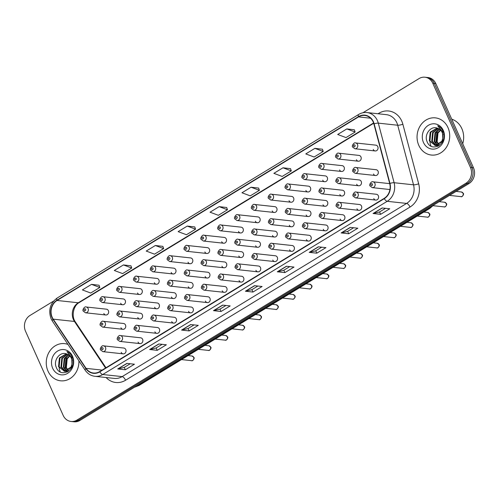 <?xml version="1.0" encoding="UTF-8"?>
<svg xmlns="http://www.w3.org/2000/svg" width="499" height="499" viewBox="0 0 499 499"><rect width="100%" height="100%" fill="white"/><g stroke="black" fill="none" stroke-linecap="round" stroke-linejoin="round"><path stroke-width="0.75" d="M138.048 342.083A2.919 2.545 -83.8 0 0 140.013 343.599A2.919 2.545 -83.8 0 0 142.415 342.302A2.919 2.545 -83.8 0 0 142.608 339.308A2.919 2.545 -83.8 0 0 140.643 337.792L120.365 335.596A2.919 2.545 96.2 0 1 122.33 337.112A2.919 2.545 96.2 0 1 122.136 340.112A2.919 2.545 96.2 0 1 119.735 341.403L140.013 343.599M154.883 331.829A2.919 2.545 -83.8 0 0 156.848 333.344A2.919 2.545 -83.8 0 0 159.25 332.053A2.919 2.545 -83.8 0 0 159.443 329.053A2.919 2.545 -83.8 0 0 157.478 327.537L137.2 325.342A2.919 2.545 96.2 0 1 139.165 326.857A2.919 2.545 96.2 0 1 138.972 329.858A2.919 2.545 96.2 0 1 136.576 331.155L156.848 333.344M171.725 321.581A2.919 2.545 -83.8 0 0 173.689 323.096A2.919 2.545 -83.8 0 0 176.091 321.799A2.919 2.545 -83.8 0 0 176.284 318.805A2.919 2.545 -83.8 0 0 174.319 317.289L154.041 315.094A2.919 2.545 96.2 0 1 156.006 316.609A2.919 2.545 96.2 0 1 155.813 319.603A2.919 2.545 96.2 0 1 153.411 320.901L173.689 323.096M188.56 311.326A2.919 2.545 -83.8 0 0 190.524 312.842A2.919 2.545 -83.8 0 0 192.926 311.551A2.919 2.545 -83.8 0 0 193.119 308.55A2.919 2.545 -83.8 0 0 191.154 307.035L170.876 304.839A2.919 2.545 96.2 0 1 172.841 306.355A2.919 2.545 96.2 0 1 172.648 309.355A2.919 2.545 96.2 0 1 170.253 310.646L190.524 312.842M205.401 301.078A2.919 2.545 -83.8 0 0 207.366 302.594A2.919 2.545 -83.8 0 0 209.767 301.296A2.919 2.545 -83.8 0 0 209.96 298.302A2.919 2.545 -83.8 0 0 207.996 296.78L187.718 294.591A2.919 2.545 96.2 0 1 189.682 296.107A2.919 2.545 96.2 0 1 189.489 299.101A2.919 2.545 96.2 0 1 187.088 300.398L207.366 302.594M222.236 290.823A2.919 2.545 -83.8 0 0 224.201 292.339A2.919 2.545 -83.8 0 0 226.602 291.048A2.919 2.545 -83.8 0 0 226.796 288.048A2.919 2.545 -83.8 0 0 224.831 286.532L204.553 284.336A2.919 2.545 96.2 0 1 206.517 285.852A2.919 2.545 96.2 0 1 206.324 288.852A2.919 2.545 96.2 0 1 203.923 290.144L224.201 292.339M239.077 280.569A2.919 2.545 -83.8 0 0 241.042 282.091A2.919 2.545 -83.8 0 0 243.443 280.794A2.919 2.545 -83.8 0 0 243.637 277.793A2.919 2.545 -83.8 0 0 241.672 276.278L221.394 274.088A2.919 2.545 96.2 0 1 223.359 275.604A2.919 2.545 96.2 0 1 223.165 278.598A2.919 2.545 96.2 0 1 220.764 279.895L241.042 282.091M255.912 270.321A2.919 2.545 -83.8 0 0 257.877 271.836A2.919 2.545 -83.8 0 0 260.278 270.539A2.919 2.545 -83.8 0 0 260.472 267.545A2.919 2.545 -83.8 0 0 258.507 266.029L238.229 263.834A2.919 2.545 96.2 0 1 240.194 265.349A2.919 2.545 96.2 0 1 240 268.35A2.919 2.545 96.2 0 1 237.599 269.641L257.877 271.836M272.753 260.066A2.919 2.545 -83.8 0 0 274.718 261.582A2.919 2.545 -83.8 0 0 277.113 260.291A2.919 2.545 -83.8 0 0 277.307 257.291A2.919 2.545 -83.8 0 0 275.342 255.775L255.07 253.579A2.919 2.545 96.2 0 1 257.035 255.101A2.919 2.545 96.2 0 1 256.842 258.095A2.919 2.545 96.2 0 1 254.44 259.393L274.718 261.582M289.588 249.818A2.919 2.545 -83.8 0 0 291.553 251.334A2.919 2.545 -83.8 0 0 293.955 250.036A2.919 2.545 -83.8 0 0 294.148 247.042A2.919 2.545 -83.8 0 0 292.183 245.527L271.905 243.331A2.919 2.545 96.2 0 1 273.87 244.847A2.919 2.545 96.2 0 1 273.677 247.847A2.919 2.545 96.2 0 1 271.275 249.138L291.553 251.334M306.423 239.564A2.919 2.545 -83.8 0 0 308.394 241.079A2.919 2.545 -83.8 0 0 310.79 239.788A2.919 2.545 -83.8 0 0 310.983 236.788A2.919 2.545 -83.8 0 0 309.018 235.272L288.74 233.077A2.919 2.545 96.2 0 1 290.711 234.592A2.919 2.545 96.2 0 1 290.518 237.593A2.919 2.545 96.2 0 1 288.116 238.89L308.394 241.079M323.265 229.315A2.919 2.545 -83.8 0 0 325.229 230.831A2.919 2.545 -83.8 0 0 327.631 229.534A2.919 2.545 -83.8 0 0 327.824 226.54A2.919 2.545 -83.8 0 0 325.859 225.024L305.581 222.828A2.919 2.545 96.2 0 1 307.546 224.344A2.919 2.545 96.2 0 1 307.353 227.338A2.919 2.545 96.2 0 1 304.951 228.636L325.229 230.831M340.1 219.061A2.919 2.545 -83.8 0 0 342.065 220.577A2.919 2.545 -83.8 0 0 344.466 219.286A2.919 2.545 -83.8 0 0 344.659 216.285A2.919 2.545 -83.8 0 0 342.694 214.77L322.416 212.574A2.919 2.545 96.2 0 1 324.381 214.09A2.919 2.545 96.2 0 1 324.188 217.09A2.919 2.545 96.2 0 1 321.793 218.381L342.065 220.577M356.941 208.807A2.919 2.545 -83.8 0 0 358.906 210.328A2.919 2.545 -83.8 0 0 361.307 209.031A2.919 2.545 -83.8 0 0 361.501 206.031A2.919 2.545 -83.8 0 0 359.536 204.515L339.258 202.326A2.919 2.545 96.2 0 1 341.222 203.842A2.919 2.545 96.2 0 1 341.029 206.836A2.919 2.545 96.2 0 1 338.628 208.133L358.906 210.328M373.776 198.558A2.919 2.545 -83.8 0 0 375.741 200.074A2.919 2.545 -83.8 0 0 378.142 198.777A2.919 2.545 -83.8 0 0 378.336 195.783A2.919 2.545 -83.8 0 0 376.371 194.267L356.093 192.071A2.919 2.545 96.2 0 1 358.057 193.587A2.919 2.545 96.2 0 1 357.864 196.587A2.919 2.545 96.2 0 1 355.469 197.878L375.741 200.074M121.207 352.331A2.919 2.545 -83.8 0 0 123.178 353.853A2.919 2.545 -83.8 0 0 125.573 352.556A2.919 2.545 -83.8 0 0 125.767 349.556A2.919 2.545 -83.8 0 0 123.802 348.04L103.524 345.851A2.919 2.545 96.2 0 1 105.495 347.366A2.919 2.545 96.2 0 1 105.301 350.36A2.919 2.545 96.2 0 1 102.9 351.658L123.178 353.853M137.774 317.526A2.919 2.545 -83.8 0 0 139.739 319.042A2.919 2.545 -83.8 0 0 142.14 317.744A2.919 2.545 -83.8 0 0 142.334 314.75A2.919 2.545 -83.8 0 0 140.369 313.235L120.091 311.039A2.919 2.545 96.2 0 1 122.055 312.555A2.919 2.545 96.2 0 1 121.862 315.549A2.919 2.545 96.2 0 1 119.461 316.846L139.739 319.042M154.615 307.272A2.919 2.545 -83.8 0 0 156.58 308.787A2.919 2.545 -83.8 0 0 158.975 307.496A2.919 2.545 -83.8 0 0 159.169 304.496A2.919 2.545 -83.8 0 0 157.204 302.98L136.932 300.785A2.919 2.545 96.2 0 1 138.897 302.3A2.919 2.545 96.2 0 1 138.703 305.301A2.919 2.545 96.2 0 1 136.302 306.592L156.58 308.787M171.45 297.024A2.919 2.545 -83.8 0 0 173.415 298.539A2.919 2.545 -83.8 0 0 175.816 297.242A2.919 2.545 -83.8 0 0 176.01 294.248A2.919 2.545 -83.8 0 0 174.045 292.726L153.767 290.537A2.919 2.545 96.2 0 1 155.732 292.052A2.919 2.545 96.2 0 1 155.538 295.046A2.919 2.545 96.2 0 1 153.137 296.344L173.415 298.539M188.285 286.769A2.919 2.545 -83.8 0 0 190.256 288.285A2.919 2.545 -83.8 0 0 192.651 286.994A2.919 2.545 -83.8 0 0 192.845 283.993A2.919 2.545 -83.8 0 0 190.88 282.478L170.602 280.282A2.919 2.545 96.2 0 1 172.573 281.798A2.919 2.545 96.2 0 1 172.38 284.798A2.919 2.545 96.2 0 1 169.978 286.089L190.256 288.285M205.126 276.515A2.919 2.545 -83.8 0 0 207.091 278.037A2.919 2.545 -83.8 0 0 209.493 276.739A2.919 2.545 -83.8 0 0 209.686 273.739A2.919 2.545 -83.8 0 0 207.721 272.223L187.443 270.034A2.919 2.545 96.2 0 1 189.408 271.55A2.919 2.545 96.2 0 1 189.215 274.544A2.919 2.545 96.2 0 1 186.813 275.841L207.091 278.037M221.961 266.266A2.919 2.545 -83.8 0 0 223.926 267.782A2.919 2.545 -83.8 0 0 226.328 266.485A2.919 2.545 -83.8 0 0 226.521 263.491A2.919 2.545 -83.8 0 0 224.556 261.975L204.278 259.779A2.919 2.545 96.2 0 1 206.243 261.295A2.919 2.545 96.2 0 1 206.05 264.295A2.919 2.545 96.2 0 1 203.654 265.587L223.926 267.782M238.803 256.012A2.919 2.545 -83.8 0 0 240.768 257.528A2.919 2.545 -83.8 0 0 243.169 256.237A2.919 2.545 -83.8 0 0 243.362 253.236A2.919 2.545 -83.8 0 0 241.397 251.721L221.119 249.525A2.919 2.545 96.2 0 1 223.084 251.041A2.919 2.545 96.2 0 1 222.891 254.041A2.919 2.545 96.2 0 1 220.489 255.338L240.768 257.528M255.638 245.764A2.919 2.545 -83.8 0 0 257.603 247.279A2.919 2.545 -83.8 0 0 260.004 245.982A2.919 2.545 -83.8 0 0 260.197 242.988A2.919 2.545 -83.8 0 0 258.233 241.472L237.954 239.277A2.919 2.545 96.2 0 1 239.919 240.792A2.919 2.545 96.2 0 1 239.726 243.786A2.919 2.545 96.2 0 1 237.324 245.084L257.603 247.279M272.479 235.509A2.919 2.545 -83.8 0 0 274.444 237.025A2.919 2.545 -83.8 0 0 276.845 235.734A2.919 2.545 -83.8 0 0 277.039 232.734A2.919 2.545 -83.8 0 0 275.074 231.218L254.796 229.022A2.919 2.545 96.2 0 1 256.76 230.538A2.919 2.545 96.2 0 1 256.567 233.538A2.919 2.545 96.2 0 1 254.166 234.829L274.444 237.025M289.314 225.261A2.919 2.545 -83.8 0 0 291.279 226.777A2.919 2.545 -83.8 0 0 293.68 225.479A2.919 2.545 -83.8 0 0 293.874 222.485A2.919 2.545 -83.8 0 0 291.909 220.963L271.631 218.774A2.919 2.545 96.2 0 1 273.595 220.29A2.919 2.545 96.2 0 1 273.402 223.284A2.919 2.545 96.2 0 1 271.001 224.581L291.279 226.777M306.155 215.007A2.919 2.545 -83.8 0 0 308.12 216.522A2.919 2.545 -83.8 0 0 310.521 215.231A2.919 2.545 -83.8 0 0 310.715 212.231A2.919 2.545 -83.8 0 0 308.744 210.715L288.472 208.52A2.919 2.545 96.2 0 1 290.437 210.035A2.919 2.545 96.2 0 1 290.243 213.036A2.919 2.545 96.2 0 1 287.842 214.327L308.12 216.522M322.99 204.752A2.919 2.545 -83.8 0 0 324.955 206.274A2.919 2.545 -83.8 0 0 327.356 204.977A2.919 2.545 -83.8 0 0 327.55 201.976A2.919 2.545 -83.8 0 0 325.585 200.461L305.307 198.271A2.919 2.545 96.2 0 1 307.272 199.787A2.919 2.545 96.2 0 1 307.078 202.781A2.919 2.545 96.2 0 1 304.677 204.079L324.955 206.274M339.831 194.504A2.919 2.545 -83.8 0 0 341.796 196.02A2.919 2.545 -83.8 0 0 344.191 194.722A2.919 2.545 -83.8 0 0 344.385 191.728A2.919 2.545 -83.8 0 0 342.42 190.213L322.148 188.017A2.919 2.545 96.2 0 1 324.113 189.533A2.919 2.545 96.2 0 1 323.92 192.533A2.919 2.545 96.2 0 1 321.518 193.824L341.796 196.02M356.666 184.25A2.919 2.545 -83.8 0 0 358.631 185.765A2.919 2.545 -83.8 0 0 361.033 184.474A2.919 2.545 -83.8 0 0 361.226 181.474A2.919 2.545 -83.8 0 0 359.261 179.958L338.983 177.763A2.919 2.545 96.2 0 1 340.948 179.284A2.919 2.545 96.2 0 1 340.755 182.278A2.919 2.545 96.2 0 1 338.353 183.576L358.631 185.765M373.501 174.001A2.919 2.545 -83.8 0 0 375.473 175.517A2.919 2.545 -83.8 0 0 377.868 174.22A2.919 2.545 -83.8 0 0 378.061 171.226A2.919 2.545 -83.8 0 0 376.096 169.71L355.818 167.514A2.919 2.545 96.2 0 1 357.789 169.03A2.919 2.545 96.2 0 1 357.596 172.03A2.919 2.545 96.2 0 1 355.194 173.321L375.473 175.517M120.939 327.774A2.919 2.545 -83.8 0 0 122.904 329.29A2.919 2.545 -83.8 0 0 125.305 327.999A2.919 2.545 -83.8 0 0 125.498 324.999A2.919 2.545 -83.8 0 0 123.527 323.483L103.256 321.287A2.919 2.545 96.2 0 1 105.22 322.803A2.919 2.545 96.2 0 1 105.027 325.803A2.919 2.545 96.2 0 1 102.626 327.101L122.904 329.29M120.664 303.217A2.919 2.545 -83.8 0 0 122.629 304.733A2.919 2.545 -83.8 0 0 125.031 303.442A2.919 2.545 -83.8 0 0 125.224 300.442A2.919 2.545 -83.8 0 0 123.259 298.926L102.981 296.73A2.919 2.545 96.2 0 1 104.946 298.246A2.919 2.545 96.2 0 1 104.753 301.246A2.919 2.545 96.2 0 1 102.351 302.537L100.131 300.891C98.74 299.893 101.621 295.695 102.981 296.73M137.499 292.969A2.919 2.545 -83.8 0 0 139.464 294.485A2.919 2.545 -83.8 0 0 141.866 293.187A2.919 2.545 -83.8 0 0 142.059 290.193A2.919 2.545 -83.8 0 0 140.094 288.672L119.816 286.482A2.919 2.545 96.2 0 1 121.781 287.998A2.919 2.545 96.2 0 1 121.588 290.992A2.919 2.545 96.2 0 1 119.186 292.289L116.966 290.643C115.575 289.645 118.463 285.447 119.816 286.482M154.341 282.715A2.919 2.545 -83.8 0 0 156.306 284.23A2.919 2.545 -83.8 0 0 158.707 282.939A2.919 2.545 -83.8 0 0 158.9 279.939A2.919 2.545 -83.8 0 0 156.935 278.423L136.657 276.228A2.919 2.545 96.2 0 1 138.622 277.743A2.919 2.545 96.2 0 1 138.429 280.744A2.919 2.545 96.2 0 1 136.027 282.035L133.801 280.388C132.41 279.39 135.298 275.192 136.657 276.228M171.176 272.46A2.919 2.545 -83.8 0 0 173.141 273.976A2.919 2.545 -83.8 0 0 175.542 272.685A2.919 2.545 -83.8 0 0 175.735 269.685A2.919 2.545 -83.8 0 0 173.771 268.169L153.492 265.973A2.919 2.545 96.2 0 1 155.457 267.495A2.919 2.545 96.2 0 1 155.264 270.489A2.919 2.545 96.2 0 1 152.862 271.787L150.642 270.14C149.251 269.142 152.139 264.944 153.492 265.973M188.017 262.212A2.919 2.545 -83.8 0 0 189.982 263.728A2.919 2.545 -83.8 0 0 192.383 262.43A2.919 2.545 -83.8 0 0 192.577 259.436A2.919 2.545 -83.8 0 0 190.606 257.921L170.334 255.725A2.919 2.545 96.2 0 1 172.298 257.241A2.919 2.545 96.2 0 1 172.105 260.241A2.919 2.545 96.2 0 1 169.704 261.532L167.477 259.885C166.086 258.887 168.974 254.69 170.334 255.725M204.852 251.958A2.919 2.545 -83.8 0 0 206.817 253.473A2.919 2.545 -83.8 0 0 209.218 252.182A2.919 2.545 -83.8 0 0 209.412 249.182A2.919 2.545 -83.8 0 0 207.447 247.666L187.169 245.471A2.919 2.545 96.2 0 1 189.133 246.986A2.919 2.545 96.2 0 1 188.94 249.987A2.919 2.545 96.2 0 1 186.539 251.284L184.318 249.637C182.927 248.639 185.815 244.441 187.169 245.471M221.693 241.709A2.919 2.545 -83.8 0 0 223.658 243.225A2.919 2.545 -83.8 0 0 226.053 241.928A2.919 2.545 -83.8 0 0 226.247 238.934A2.919 2.545 -83.8 0 0 224.282 237.418L204.01 235.222A2.919 2.545 96.2 0 1 205.975 236.738A2.919 2.545 96.2 0 1 205.781 239.732A2.919 2.545 96.2 0 1 203.38 241.029L201.153 239.383C199.762 238.385 202.65 234.187 204.01 235.222M238.528 231.455A2.919 2.545 -83.8 0 0 240.493 232.971A2.919 2.545 -83.8 0 0 242.894 231.679A2.919 2.545 -83.8 0 0 243.088 228.679A2.919 2.545 -83.8 0 0 241.123 227.164L220.845 224.968A2.919 2.545 96.2 0 1 222.81 226.484A2.919 2.545 96.2 0 1 222.616 229.484A2.919 2.545 96.2 0 1 220.215 230.775L217.994 229.128C216.603 228.13 219.491 223.932 220.845 224.968M255.363 221.207A2.919 2.545 -83.8 0 0 257.328 222.722A2.919 2.545 -83.8 0 0 259.729 221.425A2.919 2.545 -83.8 0 0 259.923 218.431A2.919 2.545 -83.8 0 0 257.958 216.909L237.68 214.72A2.919 2.545 96.2 0 1 239.645 216.235A2.919 2.545 96.2 0 1 239.451 219.229A2.919 2.545 96.2 0 1 237.056 220.527L234.829 218.88C233.438 217.882 236.326 213.684 237.68 214.72M272.204 210.952A2.919 2.545 -83.8 0 0 274.169 212.468A2.919 2.545 -83.8 0 0 276.571 211.177A2.919 2.545 -83.8 0 0 276.764 208.177A2.919 2.545 -83.8 0 0 274.799 206.661L254.521 204.465A2.919 2.545 96.2 0 1 256.486 205.981A2.919 2.545 96.2 0 1 256.293 208.981A2.919 2.545 96.2 0 1 253.891 210.272L251.671 208.626C250.28 207.628 253.161 203.43 254.521 204.465M289.04 200.698A2.919 2.545 -83.8 0 0 291.004 202.22A2.919 2.545 -83.8 0 0 293.406 200.922A2.919 2.545 -83.8 0 0 293.599 197.922A2.919 2.545 -83.8 0 0 291.634 196.406L271.356 194.217A2.919 2.545 96.2 0 1 273.321 195.733A2.919 2.545 96.2 0 1 273.128 198.727A2.919 2.545 96.2 0 1 270.732 200.024L268.506 198.377C267.115 197.379 270.003 193.182 271.356 194.217M305.881 190.45A2.919 2.545 -83.8 0 0 307.846 191.965A2.919 2.545 -83.8 0 0 310.247 190.668A2.919 2.545 -83.8 0 0 310.44 187.674A2.919 2.545 -83.8 0 0 308.476 186.158L288.197 183.963A2.919 2.545 96.2 0 1 290.162 185.478A2.919 2.545 96.2 0 1 289.969 188.479A2.919 2.545 96.2 0 1 287.567 189.77L285.347 188.123C283.956 187.125 286.838 182.927 288.197 183.963M322.716 180.195A2.919 2.545 -83.8 0 0 324.681 181.711A2.919 2.545 -83.8 0 0 327.082 180.42A2.919 2.545 -83.8 0 0 327.275 177.419A2.919 2.545 -83.8 0 0 325.311 175.904L305.032 173.708A2.919 2.545 96.2 0 1 306.997 175.224A2.919 2.545 96.2 0 1 306.804 178.224A2.919 2.545 96.2 0 1 304.402 179.521L302.182 177.875C300.791 176.877 303.679 172.679 305.032 173.708M339.557 169.947A2.919 2.545 -83.8 0 0 341.522 171.463A2.919 2.545 -83.8 0 0 343.923 170.165A2.919 2.545 -83.8 0 0 344.117 167.171A2.919 2.545 -83.8 0 0 342.152 165.656L321.874 163.46A2.919 2.545 96.2 0 1 323.839 164.976A2.919 2.545 96.2 0 1 323.645 167.97A2.919 2.545 96.2 0 1 321.244 169.267L319.017 167.62C317.632 166.622 320.514 162.424 321.874 163.46M356.392 159.692A2.919 2.545 -83.8 0 0 358.357 161.208A2.919 2.545 -83.8 0 0 360.758 159.917A2.919 2.545 -83.8 0 0 360.952 156.917A2.919 2.545 -83.8 0 0 358.987 155.401L338.709 153.205A2.919 2.545 96.2 0 1 340.674 154.721A2.919 2.545 96.2 0 1 340.48 157.721A2.919 2.545 96.2 0 1 338.079 159.013L335.858 157.372C334.467 156.368 337.355 152.17 338.709 153.205M373.233 149.444A2.919 2.545 -83.8 0 0 375.198 150.96A2.919 2.545 -83.8 0 0 377.6 149.663A2.919 2.545 -83.8 0 0 377.793 146.669A2.919 2.545 -83.8 0 0 375.822 145.147L355.55 142.957A2.919 2.545 96.2 0 1 357.515 144.473A2.919 2.545 96.2 0 1 357.321 147.467A2.919 2.545 96.2 0 1 354.92 148.764L352.693 147.118C351.302 146.12 354.19 141.922 355.55 142.957M103.823 313.472A2.919 2.545 -83.8 0 0 105.788 314.988A2.919 2.545 -83.8 0 0 108.189 313.69A2.919 2.545 -83.8 0 0 108.383 310.696A2.919 2.545 -83.8 0 0 106.418 309.18L86.14 306.985A2.919 2.545 96.2 0 1 88.105 308.501A2.919 2.545 96.2 0 1 87.911 311.495A2.919 2.545 96.2 0 1 85.516 312.792L83.289 311.145C81.898 310.147 84.786 305.949 86.14 306.985M47.998 371.1A18.694 16.305 -83.8 0 0 60.572 380.806A18.694 16.305 -83.8 0 0 78.904 360.808A18.694 16.305 -83.8 0 1 60.572 380.806A18.694 16.305 -83.8 0 1 47.998 371.1A18.694 16.305 -83.8 0 1 49.233 351.914A18.694 16.305 -83.8 0 1 64.596 343.63A18.694 16.305 -83.8 0 0 49.233 351.914A18.694 16.305 -83.8 0 0 47.998 371.1M418.792 145.34A18.694 16.305 -83.8 0 0 431.373 155.046A18.694 16.305 -83.8 0 0 446.736 146.756A18.694 16.305 -83.8 0 0 447.971 127.576A18.694 16.305 -83.8 0 0 435.396 117.87A18.694 16.305 -83.8 0 0 420.033 126.153A18.694 16.305 -83.8 0 0 418.792 145.34A18.694 16.305 -83.8 0 0 431.373 155.046A18.694 16.305 -83.8 0 0 446.736 146.756A18.694 16.305 -83.8 0 0 447.971 127.576A18.694 16.305 -83.8 0 0 435.396 117.87A18.694 16.305 -83.8 0 0 420.033 126.153A18.694 16.305 -83.8 0 0 418.792 145.34M52.22 317.339A12.463 10.872 96.2 0 1 57.048 300.473L358.55 116.903A12.463 10.872 96.2 0 1 364.788 115.462A12.463 10.872 96.2 0 1 373.876 123.92L389.688 183.507A12.463 10.872 96.2 0 1 384.155 198.384L99.7 371.574A12.463 10.872 96.2 0 1 93.463 373.021A12.463 10.872 96.2 0 1 86.071 368.362L53.218 319.154A12.463 10.872 96.2 0 1 52.22 317.339M51.977 317.489A12.774 11.14 -83.8 0 0 53 319.348L85.853 368.555A12.774 11.14 -83.8 0 0 99.819 371.849L384.28 198.658A12.774 11.14 -83.8 0 0 389.95 183.407L374.138 123.821A12.774 11.14 -83.8 0 0 358.432 116.629L56.93 300.198A12.774 11.14 -83.8 0 0 51.977 317.489M53.561 301.109L30.052 315.424A11.683 10.192 -83.8 0 0 25.524 331.236L63.173 415.399A11.683 10.192 -83.8 0 0 71.033 421.468L74.064 421.792A11.683 10.192 -83.8 0 0 79.915 420.439L468.948 183.576A11.683 10.192 -83.8 0 0 473.476 167.764L435.827 83.601L434.311 83.439A11.683 10.192 -83.8 0 0 426.452 77.37A11.683 10.192 -83.8 0 1 434.311 83.439L471.96 167.595L434.311 83.439L432.795 83.271A11.683 10.192 -83.8 0 0 424.936 77.208A11.683 10.192 -83.8 0 0 419.085 78.561L362.916 112.762M468.948 183.576L467.432 183.414A11.683 10.192 -83.8 0 0 471.96 167.595A11.683 10.192 -83.8 0 1 467.432 183.414L78.399 420.277L467.432 183.414L465.916 183.245A11.683 10.192 -83.8 0 0 470.445 167.433L432.795 83.271M72.548 421.63A11.683 10.192 -83.8 0 0 78.399 420.277A11.683 10.192 -83.8 0 1 72.548 421.63M354.334 129.784L346.817 128.929L337.698 134.481L346.013 137.587L355.132 132.029L354.321 129.74M322.423 149.213L314.9 148.359L305.781 153.91L314.102 157.017L323.215 151.465L322.404 149.17M290.512 168.643L282.989 167.789L273.87 173.34L282.185 176.446L291.304 170.895L290.493 168.6M258.594 188.073L251.078 187.219L241.959 192.77L250.273 195.876L259.393 190.325L258.582 188.029M99.033 285.228L91.51 284.368L82.391 289.919L90.706 293.025L99.825 287.474L99.014 285.178M130.944 265.799L123.421 264.938L114.308 270.489L122.623 273.595L131.742 268.044L130.931 265.749M162.855 246.363L155.339 245.508L146.219 251.059L154.534 254.166L163.653 248.614L162.842 246.319M194.772 226.933L187.25 226.078L178.131 231.63L186.445 234.736L195.564 229.184L194.753 226.889M226.683 207.503L219.161 206.648L210.048 212.2L218.362 215.306L227.475 209.755L226.671 207.459M67.958 344.41A18.694 16.305 -83.8 0 0 64.596 343.63A18.694 16.305 -83.8 0 1 67.958 344.41M71.033 421.468A11.683 10.192 -83.8 0 0 76.883 420.114L465.916 183.245M318.343 246.818L325.922 247.635L316.803 253.186L309.224 252.369L318.343 246.818M350.254 227.388L357.833 228.205L348.714 233.757L341.135 232.939L350.254 227.388M382.165 207.958L389.744 208.775L380.631 214.327L373.046 213.51L382.165 207.958M222.604 305.107L230.182 305.931L221.063 311.482L213.485 310.659L222.604 305.107M190.687 324.537L198.271 325.36L189.152 330.912L181.574 330.089L190.687 324.537M158.776 343.967L166.354 344.79L157.241 350.342L149.656 349.518L158.776 343.967M126.865 363.397L134.443 364.22L125.324 369.771L117.745 368.948L126.865 363.397M286.426 266.248L294.005 267.065L284.892 272.616L277.307 271.799L286.426 266.248M254.515 285.678L262.094 286.495L252.974 292.052L245.396 291.229L254.515 285.678M252.974 292.052L251.914 289.669M257.871 286.039L251.883 289.688L245.639 291.216A3.119 1.266 -121.3 0 1 245.396 291.229M284.892 272.616L283.825 270.24M289.782 266.609L283.794 270.258L277.556 271.787A3.119 1.266 -121.3 0 1 277.307 271.799M125.324 369.771L124.263 367.389M130.22 363.759L124.232 367.407L117.989 368.936A3.119 1.266 -121.3 0 1 117.745 368.948M157.241 350.342L156.175 347.959M162.131 344.329L156.143 347.978L149.9 349.506A3.119 1.266 -121.3 0 1 149.656 349.518M189.152 330.912L188.086 328.529M194.049 324.899L188.054 328.548L181.817 330.076A3.119 1.266 -121.3 0 1 181.574 330.089M221.063 311.482L219.997 309.099M225.96 305.469L219.972 309.118L213.728 310.646A3.119 1.266 -121.3 0 1 213.485 310.659M380.631 214.327L379.564 211.95M385.521 208.32L379.533 211.963L373.296 213.497A3.119 1.266 -121.3 0 1 373.046 213.51M348.714 233.757L347.653 231.38M353.61 227.75L347.622 231.399L341.378 232.927A3.119 1.266 -121.3 0 1 341.135 232.939M316.803 253.186L315.736 250.81M321.699 247.18L315.711 250.829L309.467 252.357A3.119 1.266 -121.3 0 1 309.224 252.369M219.161 206.648L227.475 209.755M187.25 226.078L195.564 229.184M155.339 245.508L163.653 248.614M123.421 264.938L131.742 268.044M91.51 284.368L99.825 287.474M251.078 187.219L259.393 190.325M282.989 167.789L291.304 170.895M314.9 148.359L323.215 151.465M346.817 128.929L355.132 132.029M435.827 83.601A11.683 10.192 -83.8 0 0 427.967 77.532L424.936 77.208M59.456 359.012A19.473 16.985 -83.8 0 0 58.919 366.147M59.15 367.919A19.473 16.985 -83.8 0 0 59.967 371.162M60.13 371.612A19.473 16.985 -83.8 0 0 60.248 371.923M67.827 370.458L65.762 367.489L66.604 358.744L69.629 355.718M68.151 370.264L66.367 367.551L67.203 358.806L69.897 355.999M68.014 371.593L65.6 371.331M67.714 371.506L66.841 371.15M66.554 371L63.354 367.227L64.196 358.482L68.544 354.826M66.866 370.894L63.959 367.289L64.801 358.544L68.818 355.02M68.276 371.424L66.498 371.493M65.307 371.244L60.947 366.965L61.789 358.22L67.427 354.203M66.797 371.518L65.905 371.312M65.612 371.206L61.552 367.033L62.394 358.282L67.708 354.334M71.968 364.183A8.807 7.678 -83.8 0 0 71.351 358.238A8.807 7.678 -83.8 0 0 66.367 353.835C59.737 351.408 53.262 360.428 56.169 367.083C60.466 379.465 77.557 369.279 72.38 357.415L72.137 356.822C70.977 354.302 69.23 352.531 66.897 351.514L71.737 357.546L71.968 364.183L71.045 367.039L64.571 371.268L58.545 366.703L59.381 357.958L66.298 353.816M72.286 359.841L71.644 367.108L65.176 371.331L64.09 371.237M64.39 371.262L59.144 366.771L59.986 358.026L66.573 353.891M52.676 368.25A12.7 11.078 -83.8 0 0 67.577 373.371A12.7 11.078 -83.8 0 0 72.492 356.18A12.7 11.078 -83.8 0 0 57.597 351.059A12.7 11.078 -83.8 0 0 52.676 368.25M67.246 372.005L66.598 371.206M65.937 370.183L65.325 368.936L66.305 357.521L67.77 355.556M67.053 372.092L66.548 371.499M66.236 371.088L65.887 370.57M65.319 369.547L65.026 368.904L65.999 357.49L66.96 356.118M462.723 143.724A19.473 16.985 -83.8 0 0 461.843 128.636A19.473 16.985 -83.8 0 0 451.738 119.174M430.25 133.252A19.473 16.985 -83.8 0 0 429.72 140.387M429.945 142.159A19.473 16.985 -83.8 0 0 430.768 145.402M430.93 145.851A19.473 16.985 -83.8 0 0 431.042 146.163M438.627 144.698L436.563 141.728L437.398 132.983L440.43 129.958M438.952 144.504L437.161 141.791L438.003 133.046L440.692 130.239M438.814 145.833L436.4 145.571M438.509 145.745L437.635 145.39M437.349 145.24L434.155 141.467L434.997 132.722L439.345 129.06M437.667 145.134L434.754 141.529L435.596 132.784L439.619 129.26M439.076 145.664L437.292 145.733M436.101 145.483L431.747 141.205L432.589 132.46L438.222 128.443M437.592 145.758L436.706 145.552M436.413 145.446L432.346 141.273L433.188 132.522L438.509 128.574M442.763 138.423A8.807 7.678 -83.8 0 0 442.151 132.478A8.807 7.678 -83.8 0 0 437.168 128.075C430.531 125.648 424.056 134.668 426.969 141.323C431.267 153.704 448.358 143.519 443.181 131.655L442.937 131.062C441.777 128.542 440.031 126.771 437.698 125.748L442.532 131.786L442.763 138.423L441.84 141.279L435.371 145.508L429.34 140.943L430.182 132.198L437.093 128.056M443.087 134.081L442.445 141.348L435.97 145.571L434.885 145.477M435.19 145.502L429.945 141.011L430.78 132.266L437.367 128.131M423.47 142.489A12.7 11.078 -83.8 0 0 438.371 147.61A12.7 11.078 -83.8 0 0 443.293 130.42A12.7 11.078 -83.8 0 0 428.392 125.299A12.7 11.078 -83.8 0 0 423.47 142.489M438.041 146.244L437.642 145.77M437.635 145.764L437.392 145.446M436.737 144.423L436.126 143.176L437.099 131.761L438.571 129.796M437.854 146.332L437.342 145.739M437.03 145.328L436.681 144.81M436.114 143.787L435.827 143.144L436.8 131.724L437.754 130.358M57.048 300.473L78.274 302.768A12.463 10.872 -83.8 0 0 73.447 319.641A12.463 10.872 -83.8 0 0 74.445 321.45L105.538 368.019M378.067 113.76L378.916 113.248A3.892 1.584 -121.3 0 1 379.171 113.884M378.916 113.248A19.473 16.985 96.2 0 1 401.764 121.101A19.473 16.985 96.2 0 1 402.861 124.214L418.673 183.794A19.473 16.985 96.2 0 1 410.035 207.041L125.573 380.238A19.473 16.985 96.2 0 1 106.112 377.525M374.138 123.821A3.892 0.767 -14.9 0 1 378.304 123.134L397.709 125.237A15.581 13.585 -83.8 0 0 396.83 122.748A15.581 13.585 -83.8 0 0 386.351 114.658L366.946 112.556A15.581 13.585 96.2 0 1 378.304 123.134L394.116 182.721A15.581 13.585 96.2 0 1 387.199 201.315L102.744 374.512A3.892 1.584 -121.3 0 1 99.819 371.849M358.432 116.629A3.892 1.584 -121.3 0 1 358.65 114.458L57.148 298.028C50.137 303.273 48.116 310.185 51.091 318.761L52.345 321.032A3.892 1.322 -33.7 0 1 53 319.348M384.28 198.658A3.892 1.584 58.7 0 0 387.199 201.315L406.604 203.417A15.581 13.585 -83.8 0 0 413.521 184.817L397.709 125.237A3.892 0.767 165.1 0 0 402.861 124.214M389.95 183.407A3.892 0.767 -14.9 0 1 394.116 182.721L413.521 184.817A3.892 0.767 165.1 0 0 418.673 183.794M52.345 321.032L85.198 370.239A3.892 1.322 -33.7 0 1 85.853 368.555M125.573 380.238A3.892 1.584 -121.3 0 0 122.149 376.608L102.744 374.512A15.581 13.585 96.2 0 1 94.947 376.315L114.352 378.417A15.581 13.585 -83.8 0 0 122.149 376.608L406.604 203.417A3.892 1.584 -121.3 0 1 410.035 207.041M57.148 298.028A3.892 1.584 58.7 0 0 56.93 300.198M76.883 420.114L79.915 420.439M470.445 167.433L473.476 167.764M358.55 116.903L370.576 118.207M373.589 122.966L78.274 302.768A7.011 2.851 -121.3 0 0 79.166 302.6C73.521 305.413 71.108 316.366 75.368 321.905A7.011 2.376 146.3 0 0 74.445 321.45L53.218 319.154M86.071 368.362L102.127 370.096M254.702 285.696L245.639 291.216M222.791 305.126L213.728 310.646M190.88 324.556L181.817 330.076M158.963 343.986L149.9 349.506M127.052 363.422L117.989 368.936M286.619 266.266L277.556 271.787M318.53 246.837L309.467 252.357M350.441 227.407L341.378 232.927M382.353 207.977L373.296 213.497M134.649 387.112A15.581 13.585 -83.8 0 0 137.992 385.665L137.169 385.577M433.662 205.064L429.845 208.389L138.984 385.478A7.791 3.169 -121.3 0 1 137.992 385.665L428.859 208.576L428.036 208.488M429.845 208.389A7.791 3.169 -121.3 0 1 428.859 208.576A15.581 13.585 -83.8 0 0 431.785 206.199M84.119 310.247A0.973 0.848 -83.8 0 0 85.641 309.324A0.973 0.848 -83.8 0 0 84.119 310.247M102.75 323.626A0.973 0.848 -83.8 0 0 101.235 324.556A0.973 0.848 -83.8 0 0 102.75 323.626M193.612 357.228A2.339 2.04 -83.8 0 0 192.04 356.012L193.868 357.359C194.984 357.97 192.72 361.519 191.535 360.658A2.339 2.04 -83.8 0 0 193.612 357.228M103.025 348.19A0.973 0.848 -83.8 0 0 101.503 349.113A0.973 0.848 -83.8 0 0 103.025 348.19M100.96 299.999A0.973 0.848 -83.8 0 0 102.476 299.069A0.973 0.848 -83.8 0 0 100.96 299.999M117.795 289.744A0.973 0.848 -83.8 0 0 119.317 288.821A0.973 0.848 -83.8 0 0 117.795 289.744M134.636 279.49A0.973 0.848 -83.8 0 0 136.152 278.567A0.973 0.848 -83.8 0 0 134.636 279.49M151.471 269.242A0.973 0.848 -83.8 0 0 152.993 268.312A0.973 0.848 -83.8 0 0 151.471 269.242M119.592 313.378A0.973 0.848 -83.8 0 0 118.07 314.301A0.973 0.848 -83.8 0 0 119.592 313.378M136.427 303.124A0.973 0.848 -83.8 0 0 134.905 304.053A0.973 0.848 -83.8 0 0 136.427 303.124M153.268 292.876A0.973 0.848 -83.8 0 0 151.746 293.799A0.973 0.848 -83.8 0 0 153.268 292.876M168.306 258.987A0.973 0.848 -83.8 0 0 169.828 258.064A0.973 0.848 -83.8 0 0 168.306 258.987M185.148 248.739A0.973 0.848 -83.8 0 0 186.67 247.81A0.973 0.848 -83.8 0 0 185.148 248.739M201.983 238.485A0.973 0.848 -83.8 0 0 203.505 237.561A0.973 0.848 -83.8 0 0 201.983 238.485M170.103 282.621A0.973 0.848 -83.8 0 0 168.581 283.544A0.973 0.848 -83.8 0 0 170.103 282.621M186.938 272.373A0.973 0.848 -83.8 0 0 185.422 273.296A0.973 0.848 -83.8 0 0 186.938 272.373M203.779 262.118A0.973 0.848 -83.8 0 0 202.257 263.042A0.973 0.848 -83.8 0 0 203.779 262.118M218.824 228.236A0.973 0.848 -83.8 0 0 220.34 227.307A0.973 0.848 -83.8 0 0 218.824 228.236M235.659 217.982A0.973 0.848 -83.8 0 0 237.181 217.059A0.973 0.848 -83.8 0 0 235.659 217.982M252.5 207.727A0.973 0.848 -83.8 0 0 254.016 206.804A0.973 0.848 -83.8 0 0 252.5 207.727M269.335 197.479A0.973 0.848 -83.8 0 0 270.857 196.556A0.973 0.848 -83.8 0 0 269.335 197.479M286.177 187.225A0.973 0.848 -83.8 0 0 287.692 186.302A0.973 0.848 -83.8 0 0 286.177 187.225M220.614 251.864A0.973 0.848 -83.8 0 0 219.098 252.793A0.973 0.848 -83.8 0 0 220.614 251.864M237.455 241.616A0.973 0.848 -83.8 0 0 235.933 242.539A0.973 0.848 -83.8 0 0 237.455 241.616M254.29 231.361A0.973 0.848 -83.8 0 0 252.775 232.291A0.973 0.848 -83.8 0 0 254.29 231.361M271.132 221.113A0.973 0.848 -83.8 0 0 269.61 222.036A0.973 0.848 -83.8 0 0 271.132 221.113M287.967 210.859A0.973 0.848 -83.8 0 0 286.451 211.782A0.973 0.848 -83.8 0 0 287.967 210.859M303.012 176.977A0.973 0.848 -83.8 0 0 304.533 176.047A0.973 0.848 -83.8 0 0 303.012 176.977M319.853 166.722A0.973 0.848 -83.8 0 0 321.368 165.799A0.973 0.848 -83.8 0 0 319.853 166.722M336.688 156.474A0.973 0.848 -83.8 0 0 338.21 155.545A0.973 0.848 -83.8 0 0 336.688 156.474M353.523 146.219A0.973 0.848 -83.8 0 0 355.045 145.296A0.973 0.848 -83.8 0 0 353.523 146.219M304.808 200.61A0.973 0.848 -83.8 0 0 303.286 201.534A0.973 0.848 -83.8 0 0 304.808 200.61M321.643 190.356A0.973 0.848 -83.8 0 0 320.121 191.279A0.973 0.848 -83.8 0 0 321.643 190.356M338.484 180.102A0.973 0.848 -83.8 0 0 336.962 181.031A0.973 0.848 -83.8 0 0 338.484 180.102M355.319 169.853A0.973 0.848 -83.8 0 0 353.797 170.777A0.973 0.848 -83.8 0 0 355.319 169.853M210.447 346.973A2.339 2.04 -83.8 0 0 208.875 345.763L210.709 347.104C211.819 347.722 209.555 351.265 208.376 350.41A2.339 2.04 -83.8 0 0 210.447 346.973M119.86 337.935A0.973 0.848 -83.8 0 0 118.344 338.858A0.973 0.848 -83.8 0 0 119.86 337.935M227.288 336.725A2.339 2.04 -83.8 0 0 225.716 335.509L227.544 336.856C228.661 337.467 226.396 341.017 225.211 340.156A2.339 2.04 -83.8 0 0 227.288 336.725M136.701 327.681A0.973 0.848 -83.8 0 0 135.179 328.61A0.973 0.848 -83.8 0 0 136.701 327.681M244.123 326.471A2.339 2.04 -83.8 0 0 242.551 325.261L244.385 326.602C245.496 327.219 243.231 330.762 242.052 329.908A2.339 2.04 -83.8 0 0 244.123 326.471M153.536 317.433A0.973 0.848 -83.8 0 0 152.02 318.356A0.973 0.848 -83.8 0 0 153.536 317.433M260.965 316.223A2.339 2.04 -83.8 0 0 259.393 315.006L261.22 316.347C262.331 316.965 260.073 320.514 258.887 319.653A2.339 2.04 -83.8 0 0 260.965 316.223M170.377 307.178A0.973 0.848 -83.8 0 0 168.855 308.108A0.973 0.848 -83.8 0 0 170.377 307.178M277.8 305.968A2.339 2.04 -83.8 0 0 276.228 304.758L278.062 306.099C279.172 306.71 276.908 310.259 275.722 309.405A2.339 2.04 -83.8 0 0 277.8 305.968M187.212 296.93A0.973 0.848 -83.8 0 0 185.697 297.853A0.973 0.848 -83.8 0 0 187.212 296.93M294.641 295.714A2.339 2.04 -83.8 0 0 293.069 294.504L294.897 295.845C296.007 296.462 293.749 300.005 292.564 299.151A2.339 2.04 -83.8 0 0 294.641 295.714M204.054 286.675A0.973 0.848 -83.8 0 0 202.532 287.599A0.973 0.848 -83.8 0 0 204.054 286.675M311.476 285.465A2.339 2.04 -83.8 0 0 309.904 284.249L311.732 285.596C312.848 286.208 310.584 289.757 309.399 288.896A2.339 2.04 -83.8 0 0 311.476 285.465M220.889 276.427A0.973 0.848 -83.8 0 0 219.373 277.35A0.973 0.848 -83.8 0 0 220.889 276.427M328.317 275.211A2.339 2.04 -83.8 0 0 326.739 274.001L328.573 275.342C329.683 275.959 327.425 279.502 326.24 278.648A2.339 2.04 -83.8 0 0 328.317 275.211M237.73 266.173A0.973 0.848 -83.8 0 0 236.208 267.096A0.973 0.848 -83.8 0 0 237.73 266.173M345.152 264.963A2.339 2.04 -83.8 0 0 343.58 263.746L345.408 265.094C346.524 265.705 344.26 269.254 343.075 268.393A2.339 2.04 -83.8 0 0 345.152 264.963M254.565 255.918A0.973 0.848 -83.8 0 0 253.043 256.848A0.973 0.848 -83.8 0 0 254.565 255.918M361.987 254.708A2.339 2.04 -83.8 0 0 360.415 253.498L362.249 254.839C363.359 255.457 361.095 259 359.916 258.145A2.339 2.04 -83.8 0 0 361.987 254.708M271.406 245.67A0.973 0.848 -83.8 0 0 269.884 246.593A0.973 0.848 -83.8 0 0 271.406 245.67M378.828 244.46A2.339 2.04 -83.8 0 0 377.256 243.244L379.084 244.585C380.201 245.202 377.936 248.752 376.751 247.891A2.339 2.04 -83.8 0 0 378.828 244.46M288.241 235.416A0.973 0.848 -83.8 0 0 286.719 236.345A0.973 0.848 -83.8 0 0 288.241 235.416M395.663 234.206A2.339 2.04 -83.8 0 0 394.091 232.996L395.925 234.337C397.036 234.948 394.771 238.497 393.592 237.643A2.339 2.04 -83.8 0 0 395.663 234.206M305.076 225.168A0.973 0.848 -83.8 0 0 303.56 226.091A0.973 0.848 -83.8 0 0 305.076 225.168M412.505 223.951A2.339 2.04 -83.8 0 0 410.933 222.741L412.76 224.082C413.877 224.7 411.613 228.243 410.428 227.388A2.339 2.04 -83.8 0 0 412.505 223.951M321.917 214.913A0.973 0.848 -83.8 0 0 320.395 215.836A0.973 0.848 -83.8 0 0 321.917 214.913M429.34 213.703A2.339 2.04 -83.8 0 0 427.768 212.487L429.602 213.834C430.712 214.445 428.448 217.994 427.269 217.134A2.339 2.04 -83.8 0 0 429.34 213.703M338.752 204.665A0.973 0.848 -83.8 0 0 337.237 205.588A0.973 0.848 -83.8 0 0 338.752 204.665M446.181 203.449A2.339 2.04 -83.8 0 0 444.609 202.238L446.437 203.58C447.547 204.197 445.289 207.74 444.104 206.885A2.339 2.04 -83.8 0 0 446.181 203.449M355.594 194.41A0.973 0.848 -83.8 0 0 354.072 195.334A0.973 0.848 -83.8 0 0 355.594 194.41M463.016 193.2A2.339 2.04 -83.8 0 0 461.444 191.984L463.278 193.331C464.388 193.943 462.124 197.492 460.945 196.631A2.339 2.04 -83.8 0 0 463.016 193.2M389.725 183.638L372.934 181.817A2.919 2.545 96.2 0 1 374.899 183.339A2.919 2.545 96.2 0 1 374.705 186.333A2.919 2.545 96.2 0 1 372.304 187.63L389.937 189.539M372.429 184.156A0.973 0.848 -83.8 0 0 370.913 185.085A0.973 0.848 -83.8 0 0 372.429 184.156M85.198 370.239C87.637 373.77 90.887 375.797 94.947 376.315M366.946 112.556C364.014 112.269 361.251 112.899 358.65 114.458M75.368 321.905L105.975 367.757M373.689 123.278L79.166 302.6M138.984 385.478L134.368 387.286M105.788 314.988L85.516 312.792M103.256 321.287C101.896 320.258 99.008 324.456 100.399 325.454L102.626 327.101M192.04 356.012L188.079 355.587M103.524 345.851C102.17 344.815 99.282 349.013 100.673 350.011L102.9 351.658M191.535 360.658L181.524 359.579M122.629 304.733L102.351 302.537M139.464 294.485L119.186 292.289M156.306 284.23L136.027 282.035M173.141 273.976L152.862 271.787M120.091 311.039C118.737 310.004 115.849 314.202 117.24 315.2L119.461 316.846M136.932 300.785C135.572 299.749 132.684 303.947 134.075 304.945L136.302 306.592M153.767 290.537C152.413 289.501 149.525 293.699 150.916 294.697L153.137 296.344M189.982 263.728L169.704 261.532M206.817 253.473L186.539 251.284M223.658 243.225L203.38 241.029M170.602 280.282C169.248 279.247 166.36 283.444 167.751 284.442L169.978 286.089M187.443 270.034C186.083 268.998 183.202 273.196 184.593 274.194L186.813 275.841M204.278 259.779C202.925 258.744 200.037 262.942 201.428 263.94L203.654 265.587M240.493 232.971L220.215 230.775M257.328 222.722L237.056 220.527M274.169 212.468L253.891 210.272M291.004 202.22L270.732 200.024M307.846 191.965L287.567 189.77M221.119 249.525C219.76 248.496 216.878 252.694 218.269 253.692L220.489 255.338M237.954 239.277C236.601 238.241 233.713 242.439 235.104 243.437L237.324 245.084M254.796 229.022C253.436 227.987 250.554 232.185 251.945 233.189L254.166 234.829M271.631 218.774C270.277 217.739 267.389 221.936 268.78 222.934L271.001 224.581M288.472 208.52C287.112 207.484 284.224 211.682 285.615 212.68L287.842 214.327M324.681 181.711L304.402 179.521M341.522 171.463L321.244 169.267M358.357 161.208L338.079 159.013M375.198 150.96L354.92 148.764M305.307 198.271C303.953 197.236 301.065 201.434 302.456 202.432L304.677 204.079M322.148 188.017C320.788 186.982 317.9 191.179 319.291 192.177L321.518 193.824M338.983 177.763C337.63 176.733 334.742 180.931 336.133 181.929L338.353 183.576M355.818 167.514C354.465 166.479 351.577 170.677 352.968 171.675L355.194 173.321M208.875 345.763L204.921 345.333M120.365 335.596C119.012 334.561 116.124 338.759 117.515 339.757L119.735 341.403M208.376 350.41L198.365 349.325M225.716 335.509L221.756 335.085M137.2 325.342C135.847 324.313 132.959 328.51 134.35 329.508L136.576 331.155M225.211 340.156L215.2 339.077M242.551 325.261L238.597 324.83M154.041 315.094C152.682 314.058 149.8 318.256 151.191 319.254L153.411 320.901M242.052 329.908L232.041 328.822M259.393 315.006L255.432 314.576M170.876 304.839C169.523 303.804 166.635 308.002 168.026 309.006L170.253 310.646M258.887 319.653L248.876 318.568M276.228 304.758L272.273 304.328M187.718 294.591C186.358 293.555 183.476 297.753 184.867 298.751L187.088 300.398M275.722 309.405L265.718 308.32M293.069 294.504L289.108 294.073M204.553 284.336C203.199 283.301 200.311 287.499 201.702 288.497L203.923 290.144M292.564 299.151L282.553 298.065M309.904 284.249L305.949 283.825M221.394 274.088C220.034 273.053 217.146 277.251 218.537 278.249L220.764 279.895M309.399 288.896L299.394 287.817M326.739 274.001L322.784 273.571M238.229 263.834C236.875 262.798 233.987 266.996 235.378 267.994L237.599 269.641M326.24 278.648L316.229 277.563M343.58 263.746L339.626 263.322M255.07 253.579C253.71 252.55 250.822 256.748 252.213 257.746L254.44 259.393M343.075 268.393L333.064 267.314M360.415 253.498L356.461 253.068M271.905 243.331C270.552 242.296 267.664 246.494 269.055 247.492L271.275 249.138M359.916 258.145L349.905 257.06M377.256 243.244L373.296 242.813M288.74 233.077C287.387 232.041 284.499 236.245 285.89 237.243L288.116 238.89M376.751 247.891L366.74 246.805M394.091 232.996L390.137 232.565M305.581 222.828C304.228 221.793 301.34 225.991 302.731 226.989L304.951 228.636M393.592 237.643L383.581 236.557M410.933 222.741L406.972 222.311M322.416 212.574C321.063 211.539 318.175 215.736 319.566 216.734L321.793 218.381M410.428 227.388L400.416 226.303M427.768 212.487L423.813 212.063M339.258 202.326C337.898 201.29 335.016 205.488 336.407 206.486L338.628 208.133M427.269 217.134L417.258 216.055M444.609 202.238L439.251 201.658M356.093 192.071C354.739 191.036 351.851 195.234 353.242 196.232L355.469 197.878M444.104 206.885L433.113 205.694M461.444 191.984L456.086 191.404M372.934 181.817C371.574 180.788 368.692 184.986 370.083 185.984L372.304 187.63M460.945 196.631L449.53 195.396"/></g></svg>
